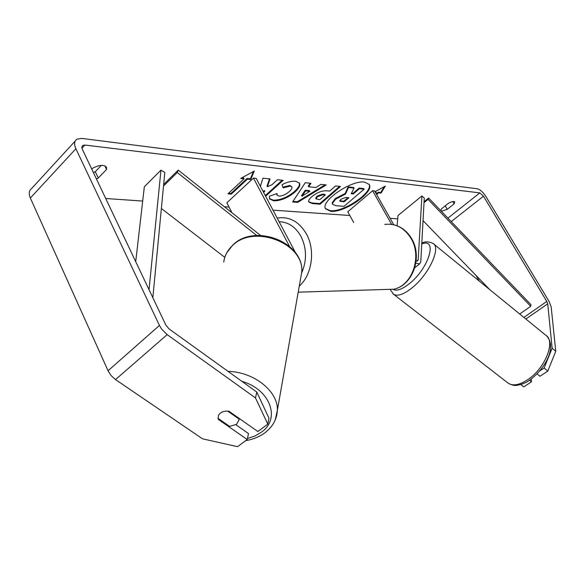 <?xml version="1.0" encoding="UTF-8"?>
<svg xmlns="http://www.w3.org/2000/svg" width="585" height="585" viewBox="0 0 585 585"><rect width="100%" height="100%" fill="white"/><g stroke="black" fill="none" stroke-linecap="round" stroke-linejoin="round"><path stroke-width="0.88" d="M260.552 235.426L178.235 170.103L177.262 172.509L256.764 235.484M177.262 172.509L163.522 186.023M161.372 208.494L224.801 257.371M231.982 212.757L226.841 202.776L253.466 178.089L289.473 246.307M295.637 252.976L256.193 178.381L253.466 178.089M178.235 170.103L163.668 184.451M227.711 411.116L238.965 419.006L238.994 419.913L236.574 424.315L229.62 426.392L218.073 418.363L218.534 415.335C220.377 412.125 223.843 410.758 228.94 411.233L257.861 431.525L267.776 424.118L255.491 397.924L256.808 392.074L268.99 418.216L267.776 424.118M238.965 419.006L239.104 418.363M325.479 208.545L330.364 210.702C343.79 212.399 373.566 192.121 369.025 184.18M330.686 211.302C344.346 213.02 374.583 192.151 369.223 184.487L364.726 182.118C351.475 179.712 319.951 201.401 325.618 208.838L330.686 211.302M397.705 218.834L390.1 218.307M349.823 215.499L272.99 210.147M229.064 207.083L224.421 206.761M142.696 201.064L105.709 198.49M552.138 348.185L555.75 351.285L547.794 371.109L544.123 368.023L552.138 348.185L547.728 303.82L546.807 301.443L483.495 196.202L479.839 192.889L84.927 145.058L82.887 145.387C81.739 146.184 81.586 147.552 82.441 149.497L165.826 325.048L169.116 328.967L256.808 392.074M265.627 196.224L283.155 180.334L277.444 179.719L271.908 184.758L267.389 186.739L270.058 178.93L262.965 178.169L260.369 186.279M263.345 191.895L264.793 191.244L263.579 192.348M308.587 186.769L315.9 187.514L320.924 184.385L326.211 184.948L297.663 202.388L292.602 201.971L305.26 182.703L310.935 183.31L308.587 186.769L308.244 186.125L310.204 183.237M448.381 203.317C451.73 201.518 453.858 201.057 454.764 201.927L454.099 203.88L447.262 209.328L441.785 211.156L440.878 210.717L441.507 208.808L448.381 203.317M96.452 179.003L98.295 178.03L106.558 169.431L106.507 167.303C104.035 164.517 99.501 164.78 92.905 168.078L91.808 169.226M240.713 178.44L254.27 171.032L250.738 179.485L247.426 179.142L231.331 194.11L227.967 193.825L244.084 178.791L240.713 178.44M376.316 193.949L378.363 192.224L378.692 192.809L381.062 193.057L385.361 186.059L375.036 191.697M378.692 192.809L376.645 194.534M375.475 192.472L376.309 192.56L375.782 193.006M311.856 196.64L311.915 196.589C317.18 192.333 322.276 190.417 327.19 190.856L329.669 191.098L335.571 185.957L340.499 186.483L320.097 204.202L312.346 203.565L308.851 202.081C308.185 200.845 309.187 199.039 311.856 196.64M282.05 184.648C286.76 182.132 291.323 180.999 295.747 181.255L299.505 183.193C300.551 185.306 299.052 188.253 294.994 192.026L294.935 192.077C287.871 197.92 280.8 200.838 273.714 200.823L269.495 198.915L269.444 196.194L277.056 193.525L277.129 195.193L279.016 196.114C282.314 196.092 285.729 194.586 289.268 191.602L289.334 191.551C291.513 189.533 292.361 187.982 291.878 186.893L290.219 186.052L283.133 187.909L282.05 184.648M555.75 351.285L551.172 306.847L549.008 301.304L485.864 196.472C482.998 192.092 480.168 189.525 477.36 188.772L81.754 138.404L76.906 139.179C74.244 141.036 73.9 144.217 75.874 148.736L159.434 325.443L161.621 329.106L167.178 334.642L255.491 397.924M93.454 172.677L95.289 171.712L101.329 165.372M479.356 281.158L476 275.403M75.165 141.08L31.751 188.392C28.994 190.396 28.526 193.606 30.354 198.037L108.057 370.758L111.165 375.636L115.523 379.577L202.505 438.808L237.561 446.684L247.199 439.489L218.359 419.452L218.103 418.385M235.916 424.783L248.523 433.573L247.199 439.489M544.123 368.023L539.831 370.853M529.527 380.243L531.443 381.837L523.729 386.89L520.789 384.521M520.84 384.506L523.729 386.89M537.081 373.888L539.926 376.265L547.794 371.109M531.443 381.837L531.238 379.029M454.099 203.88L452.731 201.562M447.262 209.328L445.222 205.847M218.556 418.699L218.359 419.452M106.558 169.431L104.839 165.847M98.295 178.03L95.289 171.712M332.624 204.355L332.148 202.746L335.351 198.512L345.15 193.481L348.17 186.9L348.506 187.507L354.013 188.099L351.256 193.759L353.311 193.964L359.483 188.684L364.119 189.182L343.995 206.344L335.944 205.686L332.624 204.355L332.477 203.353L335.688 199.119L345.486 194.088L348.506 187.507M354.013 188.099L353.669 187.492L348.17 186.9M351.519 193.218L352.974 193.364L359.146 188.085L363.775 188.582L364.119 189.182M332.148 202.746L332.477 203.353M359.146 188.085L359.483 188.684M352.974 193.364L353.311 193.964M345.15 193.481L345.486 194.088M253.422 171.5L250.373 178.798L250.738 179.485M250.373 178.798L247.06 178.447L247.426 179.142M247.06 178.447L230.98 193.423L231.331 194.11M228.611 193.218L230.98 193.423M241.722 177.891L243.718 178.096L244.084 178.791M375.146 191.887L376.309 192.56M378.363 192.224L380.733 192.472L381.062 193.057M380.733 192.472L384.316 186.63M325.041 184.823L297.326 201.759L297.663 202.388M297.326 201.759L292.975 201.401M309.845 191.295L309.502 190.659L305.282 190.242L301.538 195.624L301.882 196.26L309.845 191.295L305.626 190.886L301.882 196.26M305.282 190.242L305.626 190.886M339.563 186.381L319.761 203.587L320.097 204.202M319.761 203.587L312.01 202.951L308.719 201.767M325.209 194.988L324.865 194.366L322.496 194.14L316.946 196.202L315.732 198.278L316.068 198.9L319.82 199.682L325.209 194.988L322.832 194.761L317.282 196.823L316.068 198.9M269.488 178.864L267.038 186.074L267.389 186.739M265.283 195.558L282.182 180.231M262.994 191.229L264.442 190.578L264.793 191.244M299.301 182.864C300.039 184.977 298.489 187.822 294.643 191.383L294.584 191.434C287.527 197.277 280.456 200.194 273.37 200.172L269.356 198.586M276.603 193.686L277.129 195.193M291.878 186.893L289.86 185.401L282.891 187.2M340.865 199.258L339.768 201.086L344.09 201.854L348.916 197.723L345.808 197.438L340.865 199.258M339.709 200.75L343.761 201.255L344.09 201.854M343.761 201.255L347.987 197.642M416.147 260.859L417.5 260.939L418.18 259.791L421.902 195.968L424.279 198.052L420.761 261.978L419.599 263.959L415.84 263.104M353.713 222.519L347.768 211.777L372.601 190.732L374.612 190.951L393.763 224.772M391.614 224.369L372.601 190.732M421.902 195.968L397.997 215.521L397.091 225.788M519.707 314.006L530.712 306.299L530.983 304.697L428.622 198.008L424.074 201.701M530.712 306.299L428.074 199.375L424.023 202.666M428.074 199.375L428.622 198.008M489.74 289.612L423.035 220.64M149.036 289.707L160.97 170.133L144.341 186.725L135.72 261.678M152.846 297.721L164.809 172.516L160.97 170.133M241.912 381.361C270.328 389.405 280.756 418.684 261.663 431.993L255.111 435.92L247.404 438.567M223.77 262.095C224.589 255.718 227.514 250.197 232.552 245.51C254.073 223.624 304.748 243.652 301.728 272.208L300.485 279.257M275.235 419.95L277.341 410.451C278.46 391.614 254.329 371.95 228.011 371.351M479.839 192.889L447.927 218.132M84.927 145.058L81.995 148.224M167.178 334.642L115.523 379.577M483.495 196.202L451.24 221.583M546.807 301.443L523.882 317.414M547.728 303.82L525.864 319.022M75.874 148.736L30.354 198.037M159.434 325.443L108.057 370.758M335.293 198.564L335.629 199.171M335.351 198.512L335.688 199.119M312.01 202.951L312.346 203.565M316.887 196.253L317.224 196.874M322.496 194.14L322.832 194.761M316.946 196.202L317.282 196.823M294.643 191.383L294.994 192.026M294.584 191.434L294.935 192.077M273.37 200.172L273.714 200.823M289.86 185.401L290.219 186.052M340.66 200.984L340.996 201.584M418.18 259.791L416.637 260.998M383.424 289.531L393.997 289.202C412.352 285.239 422.209 256.603 411.072 238.461C404.469 227.887 395.716 223.199 384.798 224.406M277.202 218.11L278.16 217.942C289.875 216.501 299.315 221.861 306.467 234.029C315.534 250.204 312.054 274.906 299.271 286.153M301.699 272.859C306.993 260.493 306.752 248.333 300.968 236.384C295.527 226.856 288.244 221.971 279.118 221.73M390.392 289.86L393.763 294.43L508.541 383.453C513.389 386.188 519.897 384.857 528.065 379.453C545.403 368.067 555.933 340.77 545.659 335.139L432.944 243.367C441.485 247.411 428.688 274.979 411.73 288.12C403.745 294.343 397.756 296.449 393.763 294.43L392.908 293.787M393.164 289.407C396.681 291.279 402.034 289.407 409.207 283.791C428.885 268.5 438.106 237.473 421.756 243.93M245.612 440.673C253.034 439.415 259.469 436.783 264.932 432.79C272.764 426.728 276.895 419.277 277.341 410.451L301.728 272.208C304.39 242.358 255.082 223.177 233.203 244.684M226.709 252.895L232.713 245.13M239.294 418.502L238.994 419.913M82.134 146.199L82.887 145.387M414.787 267.696L419.599 263.959M298.204 292.171L393.997 289.202C412.981 285.122 422.721 256.727 411.672 238.724C407.292 231.294 401.295 226.636 393.69 224.757M546.609 335.892C557.373 347.702 544.635 369.069 529.798 380.06C523.634 384.689 515.158 385.742 515.773 385.361C514.281 385.669 511.868 385.032 508.541 383.453M432.944 243.367C428.447 241.437 424.732 241.371 421.8 243.17"/></g></svg>

